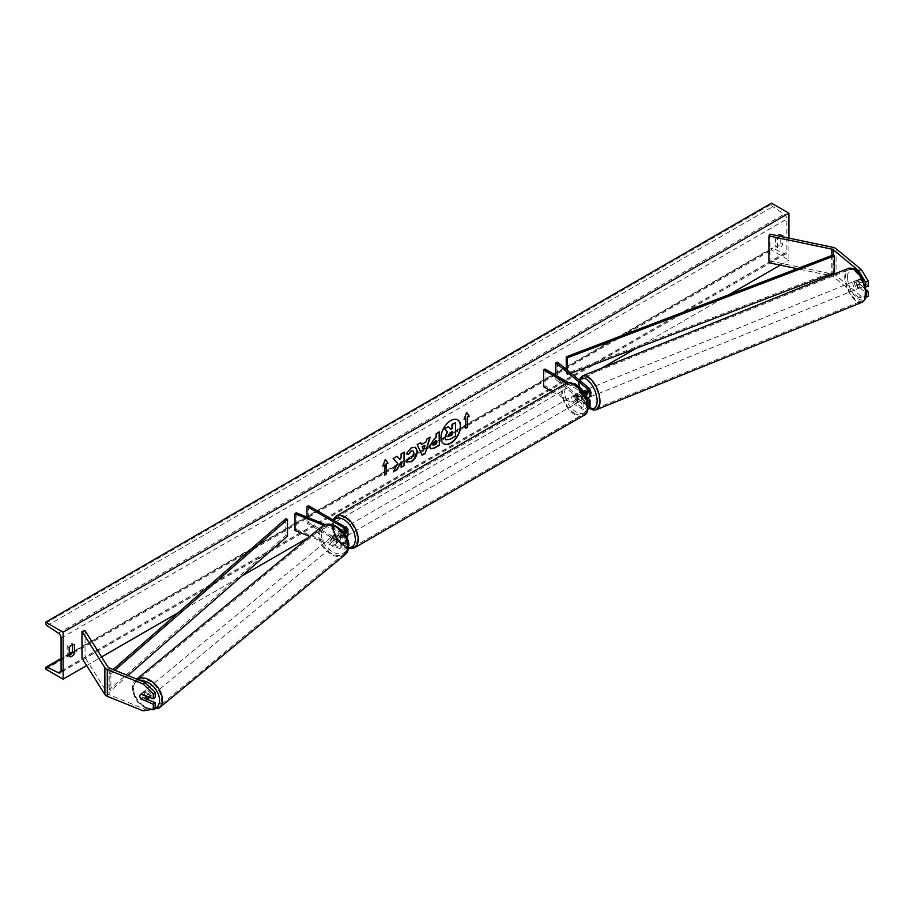 <?xml version="1.0" encoding="UTF-8"?>
<svg xmlns="http://www.w3.org/2000/svg" width="914" height="914" viewBox="0 0 914 914"><rect width="100%" height="100%" fill="white"/><g stroke="black" fill="none" stroke-linecap="round" stroke-linejoin="round"><path stroke-width="0.69" stroke-dasharray="4.57 3.43" d="M586.971 398.196L588.148 397.716L584.777 394.951L582.766 395.762A4.102 1.919 -112 0 1 582.092 392.86A4.102 1.919 -112 0 1 582.766 391.066L582.983 390.975A4.102 1.919 -112 0 0 582.904 390.998A4.102 1.919 -112 0 0 582.092 392.86A4.102 1.919 -112 0 0 583.029 396.322L587.108 399.681M587.599 398.013L584.709 395.636A4.102 1.919 68 0 1 583.772 392.175A4.102 1.919 68 0 1 584.583 390.312A4.102 1.919 68 0 1 584.709 390.278L589.142 393.923A4.924 2.845 0 0 1 590.033 395.556M584.777 390.255L588.148 393.031A4.102 1.919 -112 0 0 584.926 390.175A4.102 1.919 -112 0 0 584.777 390.255L584.709 390.278M557.529 362.161L557.529 378.922L589.142 404.993A4.924 2.845 0 0 1 590.033 406.627M566.657 383.229L581.624 391.877L581.624 397.567A4.924 2.845 0 0 0 586.617 398.264M581.624 391.877A4.924 2.845 0 0 0 583.76 392.597M587.645 401.703A2.879 1.657 180 0 1 583.075 402.091L577.271 398.744A4.102 2.365 60 0 1 576.963 393.511A4.102 2.365 60 0 1 577.271 393.386L583.075 396.733A2.879 1.657 0 0 0 586.205 397.087A2.879 1.657 0 0 0 587.988 395.556A2.879 1.657 0 0 0 587.462 394.608L583.223 391.112M555.849 375.311L555.849 379.607L557.529 378.922M543.59 386.679L545.041 385.834L583.075 407.793A2.879 1.657 0 0 0 586.205 408.158A2.879 1.657 0 0 0 587.988 406.627A2.879 1.657 0 0 0 587.462 405.667L555.849 379.607M552.033 391.546L581.624 408.638A4.924 2.845 0 0 0 587.942 408.946M545.041 369.073L545.041 385.834M568.748 382.76L582.378 390.632M581.624 397.567L575.82 394.22A4.102 2.365 -120 0 0 575.512 394.345A4.102 2.365 -120 0 0 575.82 399.578L581.624 402.937L581.624 408.638M587.942 403.245A4.924 2.845 180 0 1 581.624 402.937M577.271 393.386L575.82 394.22M577.271 398.744L575.82 399.578M583.029 396.322L584.709 395.636M868.3 296.33L861.239 296.319L858.543 297.404L865.615 297.427L865.615 292.503L857.126 285.511A4.102 1.919 68 0 1 856.19 282.049A4.102 1.919 68 0 1 857.001 280.187A4.102 1.919 68 0 1 857.126 280.152L859.823 279.056L868.3 286.048M866.312 289.772L859.823 284.425A4.102 1.919 68 0 1 858.886 280.964A4.102 1.919 68 0 1 859.697 279.101A4.102 1.919 68 0 1 859.823 279.056M858.543 297.404L833.385 276.656A3.279 1.897 0 0 0 833.02 276.405A3.279 1.897 0 0 0 831.82 275.971L830.392 275.662M857.126 280.152L865.809 287.053M865.615 286.231L865.615 287.133M861.239 296.319L836.082 275.571A6.569 3.793 0 0 0 835.339 275.068A6.569 3.793 0 0 0 832.951 274.189L770.045 260.97L768.914 262.752M827.913 275.148L797.191 268.693M770.045 234.144L770.045 260.97M865.615 292.503L866.518 292.137M857.126 285.511L859.823 284.425M147.245 699.45L143.087 697.759A4.102 2.742 50.5 0 1 141.739 694.537A4.102 2.742 50.5 0 1 142.493 692.732A4.102 2.742 50.5 0 1 143.087 692.401L155.186 697.291M143.087 697.759L141.476 699.096M143.212 710.864L145.097 709.31L109.177 694.789A3.279 1.897 180 0 1 108.732 694.571A3.279 1.897 180 0 1 107.978 693.875L85.071 657.566L81.986 658.206M145.097 709.31L155.186 707.585M85.071 630.74L85.071 657.566M143.087 692.401L141.202 693.955M335.004 539.511L341.333 542.071A2.879 1.657 0 0 0 344.315 542.185A2.879 1.657 0 0 0 345.858 540.711A2.879 1.657 0 0 0 345.012 539.534L339.208 536.187A4.102 2.365 60 0 1 338.9 530.954A4.102 2.365 60 0 1 339.208 530.828L345.012 534.176A2.879 1.657 180 0 1 345.858 535.353A2.879 1.657 180 0 1 344.315 536.815A2.879 1.657 180 0 1 341.333 536.712L335.004 534.153A4.102 2.742 -129.5 0 0 334.41 534.484A4.102 2.742 -129.5 0 0 333.667 536.289A4.102 2.742 -129.5 0 0 335.004 539.511L333.827 540.482A4.102 2.742 50.5 0 1 332.49 537.261A4.102 2.742 50.5 0 1 333.233 535.455A4.102 2.742 50.5 0 1 333.827 535.124L340.157 537.683A4.924 2.845 180 0 0 346.635 537.261M346.463 527.641L346.463 533.342L340.659 529.983A4.102 2.365 -120 0 0 340.351 530.12A4.102 2.365 -120 0 0 340.659 535.353L346.463 538.7A4.924 2.845 0 0 1 347.914 540.711A4.924 2.845 0 0 1 345.264 543.236A4.924 2.845 0 0 1 340.157 543.042L333.827 540.482M308.441 505.682L308.441 522.442L346.463 544.401A4.924 2.845 180 0 1 347.914 546.412A4.924 2.845 180 0 1 345.264 548.937A4.924 2.845 180 0 1 340.157 548.743L309.755 536.449M343.55 532.474A4.924 2.845 180 0 1 340.157 531.982L323.647 525.31M346.463 533.342A4.924 2.845 180 0 1 347.914 535.353M342.522 531.285A2.879 1.657 180 0 1 341.333 531.011L325.498 524.602M296.182 512.754L296.182 529.514L295.005 530.486M308.441 522.442L306.99 523.276L345.012 545.235A2.879 1.657 180 0 1 345.858 546.412A2.879 1.657 180 0 1 344.315 547.886A2.879 1.657 180 0 1 341.333 547.772L296.182 529.514M306.99 517.118L306.99 523.276M335.004 534.153L333.827 535.124M339.208 530.828L340.659 529.983M339.208 536.187L340.659 535.353M576.106 395.396A4.102 2.365 -120 0 0 574.061 395.191A4.102 2.365 -120 0 0 573.421 398.481A4.102 2.365 -120 0 0 576.106 402.091A4.102 2.365 -120 0 0 578.162 402.297A4.102 2.365 -120 0 0 578.791 399.007A4.102 2.365 -120 0 0 576.106 395.396M575.512 394.345L575.192 394.528A4.102 2.365 60 0 1 575.214 394.517A4.102 2.365 60 0 1 577.271 394.722A4.102 2.365 60 0 1 579.339 396.927L581.087 395.922A4.102 2.365 -120 0 1 581.087 400.606L579.339 401.623A4.102 2.365 60 0 1 579.327 401.634A4.102 2.365 60 0 1 577.271 401.429A4.102 2.365 60 0 1 575.192 399.224L576.94 398.218A4.102 2.365 -120 0 1 576.94 393.523L581.087 395.922M581.087 400.606L576.94 398.218M343.858 529.48A4.102 2.365 -120 0 0 341.802 529.275A4.102 2.365 -120 0 0 341.173 532.565A4.102 2.365 -120 0 0 343.858 536.187A4.102 2.365 -120 0 0 345.903 536.392A4.102 2.365 -120 0 0 346.532 533.102A4.102 2.365 -120 0 0 343.858 529.48M338.877 530.965L340.625 529.96A4.102 2.365 60 0 1 342.693 530.154A4.102 2.365 60 0 1 344.772 532.359L343.024 533.365A4.102 2.365 -120 0 1 343.024 538.049L344.772 537.044A4.102 2.365 60 0 1 344.749 537.055A4.102 2.365 60 0 1 342.693 536.861A4.102 2.365 60 0 1 340.625 534.656L338.877 535.661A4.102 2.365 -120 0 1 338.877 530.965L343.024 533.365M343.024 538.049L338.877 535.661M341.802 529.275L340.636 529.949A4.102 2.365 60 0 1 340.636 529.949L344.772 532.359M575.192 399.224L579.339 401.623M579.339 396.927L575.192 394.528L574.061 395.191M340.625 534.656L344.772 537.044L345.903 536.392M345.309 535.353A4.102 2.365 -120 0 0 347.354 535.547A4.102 2.365 -120 0 0 347.994 532.256A4.102 2.365 -120 0 0 345.309 528.646A4.102 2.365 -120 0 0 343.253 528.441A4.102 2.365 -120 0 0 342.624 531.731A4.102 2.365 -120 0 0 345.309 535.353M574.655 396.23A4.102 2.365 60 0 1 577.34 399.852A4.102 2.365 60 0 1 576.711 403.143A4.102 2.365 60 0 1 574.655 402.937A4.102 2.365 60 0 1 571.97 399.315A4.102 2.365 60 0 1 572.598 396.025A4.102 2.365 60 0 1 574.655 396.23M574.655 413.425A16.955 9.791 60 0 1 563.584 398.481A16.955 9.791 60 0 1 566.177 384.897A16.955 9.791 60 0 1 574.655 385.742A16.955 9.791 60 0 1 585.737 400.675A16.955 9.791 60 0 1 583.132 414.271A16.955 9.791 60 0 1 574.655 413.425M345.309 518.147A16.955 9.791 -120 0 0 336.832 517.313A16.955 9.791 -120 0 0 334.227 530.897A16.955 9.791 -120 0 0 345.309 545.841A16.955 9.791 -120 0 0 353.787 546.686A16.955 9.791 -120 0 0 356.38 533.091A16.955 9.791 -120 0 0 345.309 518.147M854.51 282.734A4.102 1.919 -112 0 0 855.881 286.916A4.102 1.919 -112 0 0 858.406 288.481A4.102 1.919 -112 0 0 859.217 286.619A4.102 1.919 -112 0 0 857.846 282.437A4.102 1.919 -112 0 0 855.321 280.872A4.102 1.919 -112 0 0 854.51 282.734M856.532 280.392L859.548 279.17A4.102 1.919 -112 0 0 858.886 280.964A4.102 1.919 -112 0 0 859.548 283.866L862.919 286.642A4.102 1.919 -112 0 0 863.593 284.848A4.102 1.919 -112 0 0 862.919 281.946L859.891 283.169A4.102 1.919 -112 0 0 856.669 280.324A4.102 1.919 -112 0 0 856.532 280.392L859.891 283.169M859.548 279.17L862.919 281.946M856.532 285.088A4.102 1.919 -112 0 0 859.743 287.933A4.102 1.919 -112 0 0 859.891 287.864L856.532 285.088L859.548 283.866M862.919 286.642L859.891 287.864M590.033 394.185A4.102 1.919 -112 0 0 586.274 389.638A4.102 1.919 -112 0 0 585.451 391.5A4.102 1.919 -112 0 0 586.822 395.682A4.102 1.919 -112 0 0 589.347 397.247L587.999 397.796A4.102 1.919 -112 0 0 588.148 397.716M588.148 393.031L586.125 393.843A4.102 1.919 -112 0 1 586.799 396.745A4.102 1.919 -112 0 1 586.125 398.538L586.639 398.321M584.777 394.951A4.102 1.919 -112 0 0 587.999 397.796M582.766 391.066L586.125 393.843M586.125 398.538L582.766 395.762M591.849 394.699A4.102 1.919 -112 0 0 590.467 390.518A4.102 1.919 -112 0 0 587.953 388.953A4.102 1.919 -112 0 0 587.131 390.815A4.102 1.919 -112 0 0 588.513 394.997A4.102 1.919 -112 0 0 591.027 396.573A4.102 1.919 -112 0 0 591.849 394.699M852.831 283.409A4.102 1.919 68 0 1 853.642 281.546A4.102 1.919 68 0 1 856.167 283.112A4.102 1.919 68 0 1 857.538 287.293A4.102 1.919 68 0 1 856.715 289.155A4.102 1.919 68 0 1 854.202 287.59A4.102 1.919 68 0 1 852.831 283.409M864.907 293.371A16.955 7.94 68 0 1 861.536 301.072A16.955 7.94 68 0 1 851.128 294.605A16.955 7.94 68 0 1 845.45 277.33A16.955 7.94 68 0 1 848.832 269.63A16.955 7.94 68 0 1 859.229 276.108A16.955 7.94 68 0 1 864.907 293.371M579.762 384.748A16.955 7.94 -112 0 0 585.44 402.011A16.955 7.94 -112 0 0 595.848 408.478A16.955 7.94 -112 0 0 599.218 400.778A16.955 7.94 -112 0 0 593.54 383.514A16.955 7.94 -112 0 0 583.132 377.036A16.955 7.94 -112 0 0 579.762 384.748M457.583 419.789A13.847 7.998 120 0 0 457.446 419.709A13.847 7.998 120 0 0 450.522 420.394A13.847 7.998 120 0 0 441.473 432.596A13.847 7.998 120 0 0 443.598 443.69A13.847 7.998 120 0 0 443.747 443.77M788.908 238.108L788.908 260.124L771.496 250.07L771.496 249.031A2.057 1.188 60 0 1 771.919 248.082A2.057 1.188 60 0 1 772.833 248.128L784.189 253.704A4.102 2.365 -120 0 0 786.029 253.795A4.102 2.365 -120 0 0 786.874 251.921L786.874 219.063A4.102 2.365 -120 0 0 784.189 214.173L772.833 206.633A2.057 1.188 60 0 1 771.496 204.188L771.496 203.137M86.636 665.586L101.591 656.949M178.184 612.734L242.073 575.843M308.486 537.501L602.246 367.896M636.087 348.36L729.006 294.708M780.248 265.129L788.908 260.124M779.916 236.223A5.13 2.959 120 0 0 777.586 238.84L777.586 247.557A5.13 2.959 120 0 0 777.631 247.591A5.13 2.959 120 0 0 782.818 244.541L782.818 236.829M69.213 655.418A5.13 2.959 -60 0 1 67.225 655.384A5.13 2.959 -60 0 1 67.179 655.361L67.179 646.644A5.13 2.959 -60 0 1 69.795 643.856A5.13 2.959 -60 0 1 72.366 643.593A5.13 2.959 -60 0 1 72.412 643.627L72.412 644.747M67.179 646.644L69.213 647.82M780.784 235.766L780.784 234.647A5.13 2.959 120 0 0 780.739 234.624A5.13 2.959 120 0 0 778.168 234.875A5.13 2.959 120 0 0 775.552 237.663L777.586 238.84M775.552 237.663L775.552 246.38A5.13 2.959 120 0 0 775.598 246.414A5.13 2.959 120 0 0 780.784 243.364L780.784 236.406M45.7 669.105L771.496 250.07M780.784 234.647L782.715 235.766M780.784 243.364L782.818 244.541M775.552 246.38L777.586 247.557M72.412 643.627L74.342 644.747M448.237 426.53L450.682 429.192M455.229 422.497L455.229 435.932L449.722 439.108L446.249 440.022M465.5 418.018L465.5 428.072M466.597 412.614L464.049 419.195M382.92 465.694L385.365 459.388M384.211 464.952L384.497 475.177M396.927 456.372L392.871 458.382L397.704 463.569M397.419 463.398L393.306 471.875M404.057 452.259L400.835 453.79L401.12 457.423M400.835 457.251L399.658 459.445M400.835 461.753L401.12 467.362M430.494 448.728L429.283 446.055L434.276 438.309L436.149 437.555M435.864 437.395L436.149 433.727M435.864 433.556L439.371 431.865M433.042 445.072L435.864 443.85L435.864 440.308M406.25 453.687L411.06 447.609L415.47 447.232M406.01 461.684L408.718 458.28M412.979 450.956L413.734 453.036L410.969 458.222L408.695 458.325M421.228 444.387L426.015 441.965M425.73 441.793L426.838 439.108M426.541 438.937L430.151 437.189M421.868 455.058L417.241 444.65M416.955 444.478L420.68 442.662M423.433 449.779L424.736 445.244M451.996 431.682L449.871 432.573L448.146 435.167L448.648 436.138M149.462 697.291A4.102 2.742 -129.5 0 0 149.645 696.285A4.102 2.742 -129.5 0 0 147.405 692.218A4.102 2.742 -129.5 0 0 143.669 691.761A4.102 2.742 -129.5 0 0 142.915 693.566A4.102 2.742 -129.5 0 0 145.155 697.633A4.102 2.742 -129.5 0 0 148.891 698.09M145.623 700.764L147.737 699.016L142.938 697.074A4.102 2.742 -129.5 0 0 147.737 699.016M142.938 697.074L140.813 698.822M140.813 694.137L142.938 692.389L147.737 694.332A4.102 2.742 -129.5 0 0 142.938 692.389M147.737 694.332L145.886 695.851M331.314 538.232A4.102 2.742 -129.5 0 0 333.553 542.299A4.102 2.742 -129.5 0 0 337.289 542.756A4.102 2.742 -129.5 0 0 338.031 540.951A4.102 2.742 -129.5 0 0 335.792 536.884A4.102 2.742 -129.5 0 0 332.056 536.427A4.102 2.742 -129.5 0 0 331.314 538.232M333.21 535.49L338.02 537.432A4.102 2.742 -129.5 0 0 333.21 535.49L334.627 534.324A4.102 2.742 -129.5 0 0 334.41 534.484A4.102 2.742 -129.5 0 0 333.667 536.289A4.102 2.742 -129.5 0 0 334.627 539.02L333.21 540.185A4.102 2.742 -129.5 0 0 338.02 542.128L333.21 540.185M337.289 542.756L339.642 540.814A4.102 2.742 -129.5 0 1 339.425 540.962L338.02 542.128M339.642 540.814A4.102 2.742 -129.5 0 0 340.385 539.009A4.102 2.742 -129.5 0 0 339.425 536.267L338.02 537.432M334.627 534.324L339.425 536.267M339.425 540.962L334.627 539.02M330.125 539.203A4.102 2.742 -129.5 0 0 332.365 543.27A4.102 2.742 -129.5 0 0 336.101 543.727A4.102 2.742 -129.5 0 0 336.855 541.922A4.102 2.742 -129.5 0 0 334.615 537.855A4.102 2.742 -129.5 0 0 330.879 537.398A4.102 2.742 -129.5 0 0 330.125 539.203M150.821 695.314A4.102 2.742 50.5 0 1 150.067 697.119A4.102 2.742 50.5 0 1 146.331 696.662A4.102 2.742 50.5 0 1 144.092 692.595A4.102 2.742 50.5 0 1 144.846 690.79A4.102 2.742 50.5 0 1 148.582 691.247A4.102 2.742 50.5 0 1 150.821 695.314M161.344 699.576A16.955 11.345 50.5 0 1 158.236 707.036A16.955 11.345 50.5 0 1 142.812 705.128A16.955 11.345 50.5 0 1 133.57 688.345A16.955 11.345 50.5 0 1 136.666 680.873A16.955 11.345 50.5 0 1 152.101 682.781A16.955 11.345 50.5 0 1 161.344 699.576M347.389 546.172A16.955 11.345 -129.5 0 0 338.134 529.389A16.955 11.345 -129.5 0 0 322.711 527.481A16.955 11.345 -129.5 0 0 319.603 534.941A16.955 11.345 -129.5 0 0 328.857 551.736A16.955 11.345 -129.5 0 0 344.281 553.644A16.955 11.345 -129.5 0 0 347.389 546.172M833.385 273.058L833.385 254.869L833.385 271.629L566.246 373.598L566.246 369.347M567.377 370.284L567.377 374.591L566.246 373.598M570.942 373.22L567.377 374.591M833.385 271.629L834.516 272.623M285.785 518.764L285.785 535.524L109.177 689.75L110.891 690.413L127.914 675.537M109.177 689.75L109.177 672.99L113.108 669.562M287.499 536.175L285.785 535.524M109.177 672.99L110.891 673.652L114.798 670.236M110.891 673.652L110.891 690.413M589.142 399.292L589.142 404.993M589.142 388.233L589.142 393.923M583.075 391.032L583.075 396.733M587.462 390.815L587.462 394.608M587.462 400.926L587.462 405.667M583.075 402.091L583.075 407.793M833.385 274.451L833.385 276.656M832.951 247.363L832.951 274.189M831.82 255.474L831.82 273.652M831.82 275.091L831.82 275.971M836.082 248.757L836.082 275.571M109.177 667.963L109.177 694.789M107.978 667.06L107.978 693.875M340.157 543.042L340.157 548.743M340.157 531.982L340.157 537.683M341.333 531.011L341.333 536.712M345.012 530.828L345.012 534.176M341.333 542.071L341.333 547.772M345.012 539.534L345.012 545.235M346.463 538.7L346.463 544.401M576.106 385.502A16.212 9.368 60 0 1 587.576 405.37A16.212 9.368 60 0 1 576.106 411.986A16.212 9.368 60 0 1 564.646 392.129A16.212 9.368 60 0 1 576.106 385.502M565.526 383.754A18.269 10.545 -120 0 0 562.716 398.401A18.269 10.545 -120 0 0 574.655 414.499A18.269 10.545 -120 0 0 583.795 415.402M354.438 547.817A18.269 10.545 60 0 1 345.309 546.915A18.269 10.545 60 0 1 333.37 530.817A18.269 10.545 60 0 1 336.169 516.17M333.964 520.42A16.212 9.368 -120 0 0 333.907 533.662A16.212 9.368 -120 0 0 343.858 546.081A16.212 9.368 -120 0 0 348.737 547.635M847.564 276.999A16.212 7.598 68 0 1 856.864 271.435A16.212 7.598 68 0 1 866.164 292.343A16.212 7.598 68 0 1 856.864 297.918A16.212 7.598 68 0 1 847.564 276.999M848.329 268.419A18.269 8.557 -112 0 0 844.707 276.714A18.269 8.557 -112 0 0 850.82 295.325A18.269 8.557 -112 0 0 862.028 302.294M596.339 409.701A18.269 8.557 68 0 1 585.131 402.731A18.269 8.557 68 0 1 579.008 384.12A18.269 8.557 68 0 1 582.641 375.825M579.636 380.384A16.212 7.598 -112 0 0 578.505 385.777A16.212 7.598 -112 0 0 589.53 407.873M61.089 670.945L786.874 251.921M61.089 638.098L786.874 219.063M45.7 668.054L771.496 249.031M45.7 623.211L771.496 204.188M47.048 625.667L772.833 206.633M58.405 633.196L784.189 214.173M61.078 671.196L784.189 253.704M61.089 659.051L69.213 654.367M72.252 652.607L772.833 248.128M153.518 708.956A16.212 10.842 50.5 0 1 139.945 704.009A16.212 10.842 50.5 0 1 132.987 689.556A16.212 10.842 50.5 0 1 140.585 680.656M136.837 679.148A18.269 12.225 -129.5 0 0 135.832 679.856A18.269 12.225 -129.5 0 0 132.484 687.911A18.269 12.225 -129.5 0 0 142.458 705.996A18.269 12.225 -129.5 0 0 159.082 708.053M345.115 554.661A18.269 12.225 50.5 0 1 328.492 552.593A18.269 12.225 50.5 0 1 318.529 534.507A18.269 12.225 50.5 0 1 321.877 526.464M321.385 534.222A16.212 10.842 -129.5 0 0 334.673 552.833A16.212 10.842 -129.5 0 0 347.96 544.961A16.212 10.842 -129.5 0 0 334.673 526.35A16.212 10.842 -129.5 0 0 321.385 534.222M582.904 390.998L584.583 390.312M587.988 395.556L587.988 389.855M587.988 400.926L587.988 406.627M857.001 280.187L859.697 279.101M142.493 692.732L143.669 691.761M345.858 535.353L345.858 529.652M345.858 540.711L345.858 546.412M347.914 540.711L347.914 546.412M332.056 536.427L333.233 535.455M338.9 530.954L340.351 530.12M332.913 519.815L333.804 534.473L344.281 547.018L348.565 548.674M578.162 402.297L579.327 401.634M347.354 535.547L576.711 403.143M336.832 517.313L566.177 384.897M353.787 546.686L583.132 414.271M343.253 528.441L572.598 396.025M578.985 379.858L578.139 385.091L580.516 396.299L583.749 402.514L589.096 408.284M855.321 280.872L856.669 280.324M859.743 287.933L858.406 288.481M586.274 389.638L584.926 390.175M587.953 388.953L853.642 281.546M595.848 408.478L861.536 301.072M583.132 377.036L848.832 269.63M591.027 396.573L856.715 289.155M786.029 253.795L60.233 672.83M771.919 248.082L72.412 651.945M69.213 653.784L61.089 658.48M780.739 234.624L782.761 235.801M777.631 247.591L775.598 246.414M72.366 643.593L74.4 644.77M136.746 679.113L132.119 688.585L137.214 701.803L149.028 709.87M336.101 543.727L150.067 697.119M322.711 527.481L136.666 680.873M344.281 553.644L158.236 707.036M330.879 537.398L144.846 690.79"/><path stroke-width="1.37" d="M583.76 392.597A4.924 2.845 0 0 0 590.033 389.855A4.924 2.845 0 0 0 589.142 388.233L557.529 362.161L555.849 362.835L555.849 375.311M587.942 403.245A4.924 2.845 180 0 0 590.033 400.926A4.924 2.845 180 0 0 589.142 399.292L587.599 398.013M586.617 398.264A4.924 2.845 0 0 0 590.033 395.556L590.033 389.855M582.378 390.632L583.075 391.032A2.879 1.657 0 0 0 586.205 391.398A2.879 1.657 0 0 0 587.988 389.855A2.879 1.657 0 0 0 587.462 388.907L555.849 362.835M587.108 399.681L587.462 399.966A2.879 1.657 180 0 1 587.988 400.926A2.879 1.657 180 0 1 587.645 401.703M587.942 408.946A4.924 2.845 0 0 0 590.033 406.627L590.033 400.926M568.748 382.76L545.041 369.073L543.59 369.919L543.59 386.679L552.033 391.546M543.59 369.919L566.657 383.229M865.615 282.22L858.543 270.59L861.239 269.493L868.3 281.124L865.615 282.22L865.615 286.231M858.543 270.59L833.385 249.842A3.279 1.897 0 0 0 833.02 249.591A3.279 1.897 0 0 0 831.82 249.145L768.914 235.926L768.914 262.752L797.191 268.693M868.3 281.124L868.3 286.048L865.809 287.053M861.239 269.493L836.082 248.757A6.569 3.793 0 0 0 835.339 248.254A6.569 3.793 0 0 0 832.951 247.363L770.045 234.144L768.914 235.926M830.392 275.662L827.913 275.148M866.015 297.256L868.3 296.33L868.3 291.417L866.312 289.772M866.518 292.137L868.3 291.417M141.202 699.313A4.102 2.742 50.5 0 1 139.853 696.091A4.102 2.742 50.5 0 1 140.607 694.286A4.102 2.742 50.5 0 1 141.202 693.955L153.301 698.844L153.301 693.932L155.186 692.378L145.097 682.484L109.177 667.963A3.279 1.897 180 0 1 108.732 667.757A3.279 1.897 180 0 1 107.978 667.06L85.071 630.74L81.986 631.391L81.986 658.206L104.882 694.526A6.569 3.793 180 0 0 106.412 695.908A6.569 3.793 180 0 0 107.292 696.342L143.212 710.864L153.301 709.127L153.301 704.214L141.476 699.096M155.186 692.378L155.186 697.291L153.301 698.844M153.301 709.127L155.186 707.585L155.186 702.66L147.245 699.45M145.097 682.484L143.212 684.038L107.292 669.516A6.569 3.793 180 0 1 106.412 669.094A6.569 3.793 180 0 1 104.882 667.711L81.986 631.391M155.186 702.66L153.301 704.214M143.212 684.038L153.301 693.932M309.755 536.449L295.005 530.486L295.005 513.725L323.647 525.31M342.522 531.285A2.879 1.657 180 0 0 345.858 529.652A2.879 1.657 180 0 0 345.012 528.475L306.99 506.516L308.441 505.682L346.463 527.641A4.924 2.845 180 0 1 347.914 529.652A4.924 2.845 180 0 1 343.55 532.474M347.914 529.652L347.914 535.353A4.924 2.845 180 0 1 346.635 537.261M325.498 524.602L296.182 512.754L295.005 513.725M306.99 506.516L306.99 517.118M587.999 397.796L589.347 397.247A4.102 1.919 -112 0 0 590.158 395.385A4.102 1.919 -112 0 0 590.033 394.185M443.747 443.77A13.847 7.998 120 0 0 450.522 443.004A13.847 7.998 120 0 0 459.525 430.928A13.847 7.998 120 0 0 457.583 419.789M450.808 443.176A13.847 7.998 120 0 0 459.856 430.962A13.847 7.998 120 0 0 457.731 419.869A13.847 7.998 120 0 0 450.808 420.554A13.847 7.998 120 0 0 441.759 432.756A13.847 7.998 120 0 0 443.884 443.861A13.847 7.998 120 0 0 450.808 443.176M63.123 632.225L63.123 679.159L45.7 669.105L45.7 668.054A2.057 1.188 60 0 1 46.123 667.117A2.057 1.188 60 0 1 47.048 667.163L58.405 672.738A4.102 2.365 -120 0 0 60.233 672.83A4.102 2.365 -120 0 0 61.089 670.945L61.089 638.098A4.102 2.365 -120 0 0 58.405 633.196L47.048 625.667A2.057 1.188 60 0 1 45.7 623.211L45.7 622.171L63.123 632.225L788.908 213.202L788.908 238.108M63.123 679.159L86.636 665.586M101.591 656.949L178.184 612.734M242.073 575.843L308.486 537.501M602.246 367.896L636.087 348.36M729.006 294.708L780.248 265.129M408.718 458.28L411.254 458.394L414.031 453.241L413.128 451.025L411.254 451.219L408.638 454.361L406.216 453.778L411.357 447.78L415.619 447.312L417.344 451.288C417.058 455.732 415.025 459.239 411.22 461.798L406.296 461.844L408.958 458.474M406.959 462.37L406.296 461.844M429.569 446.226L434.561 438.48L436.149 437.555L436.149 433.727L439.371 431.865L439.371 445.278L434.401 448.157L430.631 448.82L429.569 446.226M397.704 463.569L393.306 471.875L397.122 469.67L401.12 461.924L401.12 467.362L404.342 465.5L404.342 452.099L401.12 453.95L401.12 457.423L399.944 459.616L397.03 456.315L393.157 458.554L397.704 463.569M782.818 236.829L782.818 235.823A5.13 2.959 120 0 0 782.761 235.801A5.13 2.959 120 0 0 780.202 236.052A5.13 2.959 120 0 0 779.916 236.223M74.445 644.804L74.445 653.51A5.13 2.959 -60 0 1 69.258 656.56A5.13 2.959 -60 0 1 69.213 656.538L69.213 647.82A5.13 2.959 -60 0 1 71.829 645.021A5.13 2.959 -60 0 1 74.4 644.77A5.13 2.959 -60 0 1 74.445 644.804L74.342 644.747M467.534 417.184L469.27 416.178L466.654 412.454L464.049 419.195L465.786 418.189L465.786 428.243L467.534 427.238L467.534 417.184L467.534 427.238M382.76 466.129L385.365 459.388L387.982 463.112L386.245 464.118L386.245 474.172L384.497 475.177L384.497 465.123L382.76 466.129M421.514 444.558L426.015 441.965L426.838 439.108L430.151 437.189L425.238 453.447L422.154 455.229L417.241 444.65L420.68 442.662L421.514 444.558L420.497 442.764M780.784 236.406L780.784 235.766M72.412 644.747L72.412 652.345A5.13 2.959 -60 0 1 69.213 655.418M45.7 622.171L771.496 203.137L788.908 213.202M72.412 652.345L74.445 653.51M445.952 439.851L444.901 437.269L447.289 431.762L444.512 428.677L448.534 426.689L450.876 429.409L452.293 428.597L452.293 424.53L455.515 422.668L455.515 436.104L450.008 439.28L445.895 439.828L444.901 437.303L447.586 431.922L444.81 428.849M448.534 426.689L444.512 428.677M450.682 429.192L451.996 428.426L451.996 424.359L455.515 422.668M467.237 427.067L465.786 427.912M464.209 418.761L465.786 418.189M467.237 417.013L469.27 416.178M468.985 416.007L466.597 412.614M385.308 459.548L387.982 463.112M387.696 462.941L386.245 464.118M385.948 463.946L386.245 474.172M384.497 474.846L385.948 474M382.92 465.694L384.497 465.123M396.927 456.372L399.944 459.616M401.12 467.031L404.342 465.5M404.057 465.34L404.057 452.259M393.568 471.396L396.836 469.499L401.12 461.924M439.086 432.036L439.371 445.278M439.086 445.107L434.104 447.986L430.494 448.728M436.149 440.468L432.79 444.158L434.641 444.889L436.149 444.01L435.864 440.308L432.493 443.987L433.042 445.072M432.493 444.033L432.882 445.004M415.47 447.232L417.058 451.128C416.773 455.56 414.728 459.068 410.934 461.627L406.01 461.684M412.979 450.956L410.969 451.059L408.638 454.361M408.341 454.201L406.25 453.687M429.74 437.429L425.238 453.447M424.953 453.287L422.039 454.966M425.021 445.404L422.142 446.729L423.719 449.951L425.021 445.404L422.439 446.9L423.719 449.951M448.431 435.372L450.179 435.955L452.293 434.733L452.293 431.511L450.156 432.745L448.431 435.327L448.785 436.241M448.146 435.201L449.882 435.784L452.293 434.733M451.996 434.573L451.996 431.682M145.829 700.615A4.102 2.742 -129.5 0 0 146.583 698.81A4.102 2.742 -129.5 0 0 145.623 696.08L140.813 694.137A4.102 2.742 -129.5 0 0 140.607 694.286A4.102 2.742 -129.5 0 0 139.853 696.091A4.102 2.742 -129.5 0 0 140.813 698.822L145.623 700.764A4.102 2.742 -129.5 0 0 145.829 700.615L148.891 698.09A4.102 2.742 -129.5 0 0 149.462 697.291M833.385 249.842L833.385 254.869L566.246 356.837L566.246 369.347M833.385 254.869L834.516 255.863L567.377 357.82L567.377 370.284M567.377 357.82L566.246 356.837M834.516 255.863L834.516 272.623L570.942 373.22M113.108 669.562L285.785 518.764L287.499 519.415L287.499 536.175L127.914 675.537M114.798 670.236L287.499 519.415M587.462 388.907L587.462 390.815M587.462 399.966L587.462 400.926M833.385 273.058L833.385 274.451M831.82 249.145L831.82 255.474M831.82 273.652L831.82 275.091M107.292 669.516L107.292 696.342M104.882 667.711L104.882 694.526M345.012 528.475L345.012 530.828M583.795 415.402A18.269 10.545 -120 0 0 586.594 400.766A18.269 10.545 -120 0 0 574.655 384.668A18.269 10.545 -120 0 0 565.526 383.754L336.169 516.17A18.269 10.545 60 0 1 345.309 517.084A18.269 10.545 60 0 1 357.237 533.182A18.269 10.545 60 0 1 354.438 547.817L583.795 415.402C591.781 413.368 587.953 390.472 575.683 384.566C570.953 382.383 567.56 382.121 565.526 383.754M348.737 547.635A16.212 9.368 -120 0 0 355.043 536.415A16.212 9.368 -120 0 0 343.858 519.598A16.212 9.368 -120 0 0 333.964 520.42M865.661 294A18.269 8.557 -112 0 0 859.548 275.388A18.269 8.557 -112 0 0 848.329 268.419C856.784 267.311 857.629 272.018 861.971 277.308L866.541 293.028C866.678 297.107 865.181 300.203 862.028 302.294A18.269 8.557 -112 0 0 865.661 294M848.329 268.419L582.641 375.825A18.269 8.557 68 0 1 593.849 382.795A18.269 8.557 68 0 1 599.972 401.406A18.269 8.557 68 0 1 596.339 409.701L862.028 302.294M589.53 407.873A16.212 7.598 -112 0 0 597.105 401.109A16.212 7.598 -112 0 0 590.101 382.498A16.212 7.598 -112 0 0 579.636 380.384M58.405 672.738L61.078 671.196M47.048 667.163L61.089 659.051M69.213 654.367L72.252 652.607M140.585 680.656A16.212 10.842 50.5 0 1 159.562 700.295A16.212 10.842 50.5 0 1 153.518 708.956M149.028 709.87L159.082 708.053A18.269 12.225 -129.5 0 0 162.418 700.01A18.269 12.225 -129.5 0 0 153.164 682.472A18.269 12.225 -129.5 0 0 136.837 679.148M136.746 679.113L321.877 526.464A18.269 12.225 50.5 0 1 338.5 528.521A18.269 12.225 50.5 0 1 348.463 546.606A18.269 12.225 50.5 0 1 345.115 554.661L159.082 708.053M348.565 548.674L354.438 547.817M332.913 519.815L336.169 516.17M582.641 375.825L578.985 379.858M589.096 408.284L593.335 410.066L596.339 409.701M72.412 651.945L69.213 653.784M61.089 658.48L46.123 667.117M321.877 526.464C330.891 518.375 349.434 532.759 348.828 545.932L345.115 554.661"/></g></svg>
